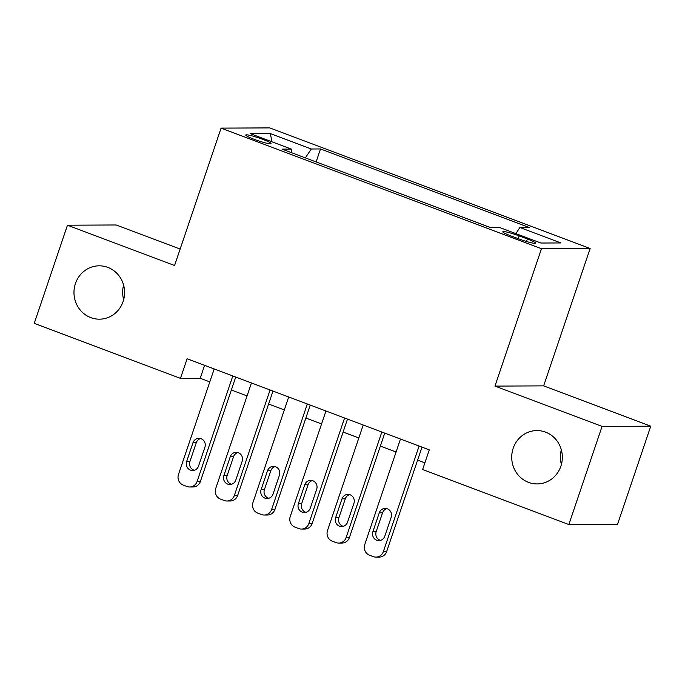 <?xml version="1.0" encoding="UTF-8"?>
<svg xmlns="http://www.w3.org/2000/svg" width="685" height="685" viewBox="0 0 685 685"><rect width="100%" height="100%" fill="white"/><g stroke="black" fill="none" stroke-linecap="round" stroke-linejoin="round"><path stroke-width="1.03" d="M123.66 299.713A26.681 25.311 89.7 0 1 123.6 285.063M123.129 301.468A26.681 25.311 89.7 0 1 99.411 319.176A26.681 25.311 89.7 0 1 75.444 283.522A26.681 25.311 89.7 0 1 99.171 265.823A26.681 25.311 89.7 0 1 123.129 301.468M561.4 464.464A26.681 25.311 89.7 0 1 561.34 449.814M560.869 466.22A26.681 25.311 89.7 0 1 537.151 483.927A26.681 25.311 89.7 0 1 513.185 448.273A26.681 25.311 89.7 0 1 536.912 430.574A26.681 25.311 89.7 0 1 560.869 466.22M254.169 139.32A13.34 1.43 18.7 0 0 271.02 143.576A13.34 1.43 18.7 0 0 262.595 139.286A13.34 1.43 18.7 0 0 245.744 135.031A13.34 1.43 18.7 0 0 254.169 139.32M180.138 249.066L116.15 224.98L67.464 225.202L34.25 323.337L180.472 378.368L200.208 378.283L209.807 381.896M590.145 248.484L269.762 127.898L221.075 128.121L541.467 248.706L590.145 248.484L543.642 385.878L494.964 386.1L602.064 426.404L650.75 426.19L543.642 385.878M650.75 426.19L617.536 524.325L568.85 524.547L602.064 426.404M568.85 524.547L422.628 469.508L429.272 449.882L187.116 358.743L180.472 378.368M527.339 238.979L519.144 235.888A12.921 1.387 18.7 0 0 502.824 231.77A12.921 1.387 18.7 0 0 510.984 235.931L519.179 239.014A12.921 1.387 18.7 0 0 535.499 243.141A12.921 1.387 18.7 0 0 527.339 238.979L526.491 241.488M291.288 152.592L291.305 149.09L282.092 149.133L490.717 227.651L499.93 227.608L540.902 243.029L560.904 242.944L519.924 227.514L529.137 227.48L320.511 148.953L311.298 148.996L305.33 157.875M291.305 149.09L250.325 133.661L270.318 133.575L311.298 148.996M67.464 225.202L174.572 265.515L221.075 128.121M494.964 386.1L541.467 248.706M231.35 390.005L247.062 395.913M268.597 404.022L284.318 409.938M305.852 418.047L321.565 423.955M343.108 432.064L358.82 437.98M380.363 446.089L396.076 452.006M417.619 460.106L424.88 462.846M204.592 365.319L200.208 378.283M515.839 233.594L519.924 227.514M316.119 161.934L320.511 148.953M270.318 133.575L271.996 141.821M419.092 446.055L383.377 551.562A8.34 7.912 -90.3 0 1 375.962 557.102A8.34 7.912 -90.3 0 1 373.265 556.614L369.54 555.21A8.34 7.912 -90.3 0 1 364.754 544.558L400.468 439.042M375.962 557.102L379.25 557.085A8.34 7.912 89.7 0 0 386.665 551.553L422.003 447.151M384.807 536.175A6.67 6.328 89.7 0 1 378.873 540.602A6.67 6.328 89.7 0 1 372.888 531.688L379.267 512.842A6.67 6.328 89.7 0 1 385.193 508.416A6.67 6.328 89.7 0 1 391.186 517.329L384.807 536.175M380.517 540.362A6.67 6.328 89.7 0 1 376.176 531.671L382.555 512.825A6.67 6.328 89.7 0 1 386.837 508.638M381.836 432.029L346.122 537.545A8.34 7.912 -90.3 0 1 338.707 543.077A8.34 7.912 -90.3 0 1 336.018 542.588L332.285 541.193A8.34 7.912 -90.3 0 1 327.498 530.533L363.213 425.017M338.707 543.077L341.995 543.059A8.34 7.912 89.7 0 0 349.41 537.528L384.747 433.125M347.552 522.15A6.67 6.328 89.7 0 1 341.627 526.577A6.67 6.328 89.7 0 1 335.633 517.663L342.012 498.826A6.67 6.328 89.7 0 1 347.937 494.399A6.67 6.328 89.7 0 1 353.931 503.312L347.552 522.15M343.262 526.337A6.67 6.328 89.7 0 1 338.921 517.646L345.3 498.808A6.67 6.328 89.7 0 1 349.59 494.621M344.581 418.013L308.867 523.52A8.34 7.912 -90.3 0 1 301.451 529.06A8.34 7.912 -90.3 0 1 298.763 528.572L295.038 527.167A8.34 7.912 -90.3 0 1 290.243 516.516L325.957 411M301.451 529.06L304.748 529.043A8.34 7.912 89.7 0 0 312.154 523.511L347.492 419.109M310.296 508.133A6.67 6.328 89.7 0 1 304.371 512.551A6.67 6.328 89.7 0 1 298.377 503.646L304.757 484.8A6.67 6.328 89.7 0 1 310.682 480.373A6.67 6.328 89.7 0 1 316.675 489.287L310.296 508.133M306.015 512.32A6.67 6.328 89.7 0 1 301.665 503.629L308.044 484.783A6.67 6.328 89.7 0 1 312.334 480.596M307.325 403.987L271.611 509.503A8.34 7.912 -90.3 0 1 264.204 515.034A8.34 7.912 -90.3 0 1 261.507 514.546L257.783 513.151A8.34 7.912 -90.3 0 1 252.988 502.49L288.702 396.975M264.204 515.034L267.492 515.017A8.34 7.912 89.7 0 0 274.899 509.486L310.245 405.083M273.041 494.108A6.67 6.328 89.7 0 1 267.116 498.534A6.67 6.328 89.7 0 1 261.122 489.621L267.501 470.775A6.67 6.328 89.7 0 1 273.435 466.357A6.67 6.328 89.7 0 1 279.42 475.262L273.041 494.108M268.76 498.295A6.67 6.328 89.7 0 1 264.41 489.604L270.789 470.766A6.67 6.328 89.7 0 1 275.079 466.571M270.07 389.97L234.356 495.478A8.34 7.912 -90.3 0 1 226.949 501.009A8.34 7.912 -90.3 0 1 224.252 500.529L220.527 499.125A8.34 7.912 -90.3 0 1 215.732 488.474L251.446 382.958M226.949 501.009L230.237 501A8.34 7.912 89.7 0 0 237.652 495.469L272.99 391.067M235.794 480.091A6.67 6.328 89.7 0 1 229.86 484.509A6.67 6.328 89.7 0 1 223.867 475.604L230.246 456.758A6.67 6.328 89.7 0 1 236.179 452.331A6.67 6.328 89.7 0 1 242.165 461.245L235.794 480.091M231.504 484.278A6.67 6.328 89.7 0 1 227.155 475.587L233.534 456.741A6.67 6.328 89.7 0 1 237.823 452.554M232.823 375.945L197.109 481.461A8.34 7.912 -90.3 0 1 189.694 486.992A8.34 7.912 -90.3 0 1 186.996 486.504L183.272 485.1A8.34 7.912 -90.3 0 1 178.477 474.448L214.191 368.932M189.694 486.992L192.982 486.975A8.34 7.912 89.7 0 0 200.397 481.444L235.734 377.041M198.539 466.065A6.67 6.328 89.7 0 1 192.605 470.492A6.67 6.328 89.7 0 1 186.611 461.579L192.99 442.733A6.67 6.328 89.7 0 1 198.924 438.314A6.67 6.328 89.7 0 1 204.909 447.219L198.539 466.065M194.249 470.252A6.67 6.328 89.7 0 1 189.908 461.562L196.278 442.724A6.67 6.328 89.7 0 1 200.568 438.528M518.211 238.645L519.144 235.888M386.665 551.553L383.377 551.562M372.888 531.688L376.176 531.671M379.267 512.842L382.555 512.825M349.41 537.528L346.122 537.545M335.633 517.663L338.921 517.646M342.012 498.826L345.3 498.808M312.154 523.511L308.867 523.52M298.377 503.646L301.665 503.629M304.757 484.8L308.044 484.783M274.899 509.486L271.611 509.503M261.122 489.621L264.41 489.604M267.501 470.775L270.789 470.766M237.652 495.469L234.356 495.478M223.867 475.604L227.155 475.587M230.246 456.758L233.534 456.741M200.397 481.444L197.109 481.461M186.611 461.579L189.908 461.562M192.99 442.733L196.278 442.724"/></g></svg>
